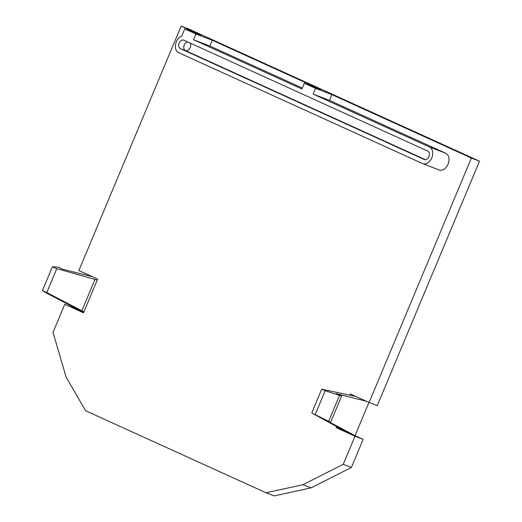 <?xml version="1.0" encoding="UTF-8"?>
<svg xmlns="http://www.w3.org/2000/svg" width="522" height="522" viewBox="0 0 522 522"><rect width="100%" height="100%" fill="white"/><g stroke="black" fill="none" stroke-linecap="round" stroke-linejoin="round"><path stroke-width="0.78" d="M183.705 40.116L427.805 151.086C429.462 152.137 429.841 153.983 428.947 156.62A4.574 3.184 111 0 1 424.399 159.562A4.574 3.184 111 0 1 424.282 159.517L424.523 159.608M422.572 163.588L178.596 52.67A8.991 6.264 111 0 1 176.351 41.786A8.991 6.264 111 0 1 181.741 36.057L184.742 28.88L201.061 35.157L181.134 26.1L189.29 29.239L479.516 161.181L471.359 158.042L331.855 94.619L315.542 88.342L313.128 94.104L429.508 147.008A8.991 6.264 111 0 1 431.753 157.892A8.991 6.264 111 0 1 422.813 163.686A8.991 6.264 111 0 1 422.572 163.588M315.542 88.342L304.319 83.239L320.632 89.516L212.284 40.259L195.965 33.982L193.558 39.744L301.905 89.001L304.319 83.239M195.965 33.982L184.742 28.88M183.822 40.168C181.956 39.613 180.403 40.579 179.157 43.065C178.256 45.701 178.641 47.541 180.299 48.598L424.282 159.517M429.508 147.008L445.827 153.292A8.991 6.264 111 0 1 448.065 164.176A8.991 6.264 111 0 1 439.132 169.97L422.813 163.686M445.827 153.292L329.447 100.381L331.855 94.619M313.128 94.104L329.447 100.381M302.31 88.042L209.877 46.021L212.284 40.259M193.558 39.744L209.877 46.021M425.476 159.706L185.395 50.556A4.574 3.276 114.4 0 0 190.217 47.522A4.574 3.276 114.4 0 0 190.028 42.987M181.134 26.1L78.874 270.559L97.647 279.1L97.236 280.079L56.807 268.608L46.791 292.548L81.85 310.805L95.03 279.296M368.93 402.429L355.025 435.668L363.149 439.361L354.993 436.222L343.241 464.319L302.93 484.723L266.024 492.761L85.562 410.716L66.105 377.054L53.016 332.377L64.767 304.28L83.546 312.815L83.957 311.83L81.85 310.805M354.993 436.222L336.22 427.688L355.025 435.668L325.219 419.805L330.615 422.35L328.677 421.319L339.535 395.363L325.147 390.743L322.27 389.295L355.678 396.4M344.376 430.826L336.631 426.702L336.22 427.688M471.359 158.042L369.1 402.501L350.321 393.966L349.818 395.167M369.1 402.501L377.256 405.64L479.516 161.181M363.149 439.361L351.397 467.458L311.086 487.861L274.187 495.9L266.024 492.761M64.767 304.28L83.742 312.339M311.086 487.861L302.93 484.723M351.397 467.458L343.241 464.319M336.814 426.709L312.254 413.235L328.677 421.319M339.535 395.363L341.675 395.904L336.155 393.653L366.327 401.242M81.054 311.112L46.197 292.894L42.484 290.513L52.389 266.84L56.807 268.608M52.526 266.807L57.048 266.944L59.195 267.486L62.183 269.098L92.355 276.693M42.576 290.584L46.791 292.548M322.4 389.712L322.27 389.295M330.615 422.35L341.675 395.904M187.724 41.943A4.574 3.184 111 0 0 187.313 42.014A4.574 3.184 111 0 0 184.259 45.023A4.574 3.184 111 0 0 185.395 50.556L180.299 48.598M83.957 311.83L97.236 280.079M325.147 390.743L315.203 414.527M311.758 412.928L321.663 389.255"/></g></svg>
